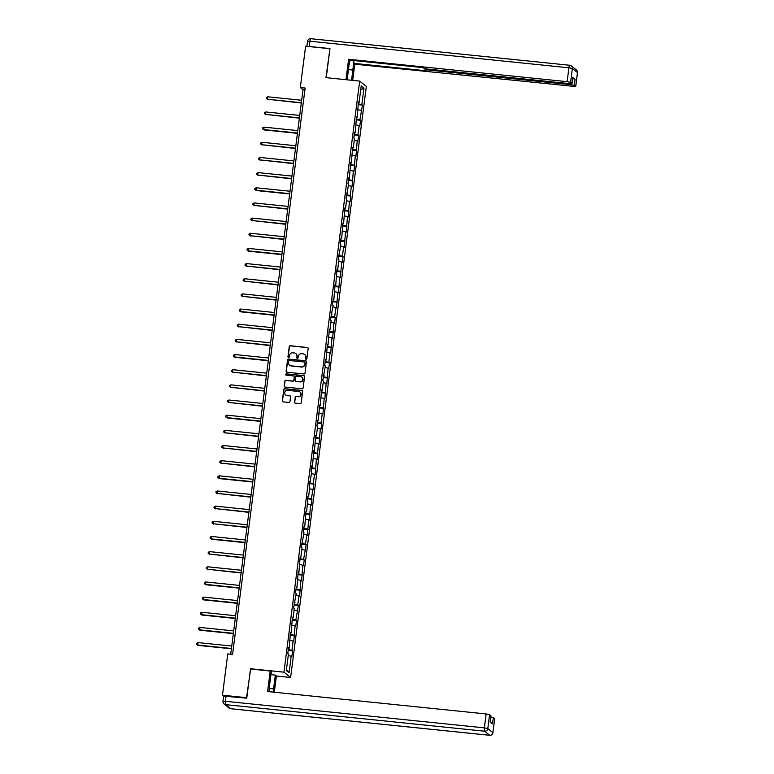 <?xml version="1.0" encoding="UTF-8"?>
<svg xmlns="http://www.w3.org/2000/svg" width="774" height="774" viewBox="0 0 774 774"><rect width="100%" height="100%" fill="white"/><g stroke="black" fill="none" stroke-linecap="round" stroke-linejoin="round"><path stroke-width="1.16" d="M306.117 359.271A0.677 0.658 -51.4 0 0 306.862 358.672L308.158 348.542A0.968 0.938 -51.4 0 0 307.336 347.487L290.327 345.746A0.968 0.938 -51.4 0 0 289.263 346.597L287.957 356.737A0.677 0.658 -51.4 0 0 288.538 357.472A0.677 0.658 -51.4 0 0 289.283 356.872L289.457 355.556A3.106 3.019 -51.4 0 1 292.872 352.818L294.284 352.963A3.106 3.019 -51.4 0 1 296.916 356.321L296.752 357.636A0.677 0.658 -51.4 0 0 297.322 358.372A0.677 0.658 -51.4 0 0 298.077 357.772L298.242 356.456A3.106 3.019 -51.4 0 1 301.657 353.718L303.069 353.863A3.106 3.019 -51.4 0 1 305.711 357.23L305.537 358.536A0.677 0.658 -51.4 0 0 306.117 359.271M294.555 402.083A0.968 0.938 -51.4 0 0 295.378 403.138L300.148 403.622A0.968 0.938 -51.4 0 0 301.212 402.77L302.653 391.509A0.968 0.938 -51.4 0 0 301.831 390.464L284.822 388.712A0.968 0.938 -51.4 0 0 283.758 389.574L282.317 400.826A0.968 0.938 -51.4 0 0 283.139 401.88L288.905 402.47A0.968 0.938 -51.4 0 0 289.969 401.619L290.589 396.801A0.968 0.938 -51.4 0 0 289.766 395.746L286.902 395.456A2.593 2.525 -51.4 0 1 284.89 391.954A2.593 2.525 -51.4 0 1 287.56 390.348L298.754 391.499A2.593 2.525 -51.4 0 1 300.767 395.001A2.593 2.525 -51.4 0 1 298.106 396.598L296.239 396.414A0.968 0.938 -51.4 0 0 295.165 397.265L294.73 402.228A0.968 0.938 -51.4 0 0 294.991 403.002M250.641 669.026L246.548 697.674L222.477 695.207L223.647 696.145M250.254 668.717L283.952 672.171L359.668 81.106L366.334 86.417L290.618 677.492L283.952 672.171M329.927 48.878L325.97 77.642L359.668 81.106M329.685 48.685L305.614 46.217L300.322 87.52L303.021 89.678L230.71 654.204M222.477 695.207L227.769 653.904L232.577 654.398L305.14 88.013L300.322 87.52M303.95 373.958A0.968 0.938 -51.4 0 0 305.014 373.097L306.456 361.845A0.968 0.938 -51.4 0 0 305.633 360.79L288.625 359.049A0.968 0.938 -51.4 0 0 287.551 359.91L286.109 371.162A0.968 0.938 -51.4 0 0 286.941 372.217L303.95 373.958M304.559 376.677L303.118 387.938A0.968 0.938 -51.4 0 1 302.044 388.79L285.035 387.048A0.968 0.938 -51.4 0 1 284.213 385.994L284.832 381.176A0.968 0.938 -51.4 0 1 285.896 380.324L292.795 381.031A0.968 0.938 -51.4 0 0 293.859 380.169L294.275 376.977A0.968 0.938 -51.4 0 0 293.452 375.922L286.264 375.187A0.677 0.658 -51.4 0 1 285.741 374.268A0.677 0.658 -51.4 0 1 286.438 373.852L303.737 375.632A0.968 0.938 -51.4 0 1 304.559 376.677M292.582 650.886L291.924 650.363L293.123 641.036L293.781 641.559L295.068 625.876L295.726 626.398L296.471 620.564L295.813 620.042L298.416 605.403L297.758 604.881L298.948 595.554L299.606 596.077L300.892 580.394L301.55 580.916L302.837 565.233L303.495 565.755L304.24 559.921L303.582 559.399L306.185 544.761L305.527 544.238L306.717 534.911L307.375 535.434L308.662 519.751L309.319 520.273L310.606 504.59L311.264 505.112L312.009 499.278L311.351 498.756L313.954 484.118L313.296 483.595L314.486 474.269L315.144 474.791L316.431 459.108L317.088 459.63L318.375 443.947L319.033 444.469L320.31 428.786L320.968 429.309L321.723 423.484L321.065 422.952L322.255 413.626L322.913 414.148L324.2 398.465L324.857 398.987L326.144 383.304L326.802 383.827L328.079 368.143L328.737 368.666L329.482 362.842L328.824 362.309L330.024 352.983L330.682 353.505L331.969 337.822L332.627 338.344L333.904 322.661L334.562 323.184L335.316 317.359L334.658 316.827L335.848 307.501L336.506 308.023L337.793 292.34L338.451 292.862L339.738 277.179L340.396 277.702L341.673 262.018L342.331 262.541L343.085 256.716L342.427 256.184L343.617 246.858L344.275 247.38L345.562 231.697L346.22 232.219L347.507 216.536L348.165 217.059L349.442 201.375L350.1 201.898L350.854 196.074L350.196 195.541L351.386 186.215L352.044 186.737L353.331 171.054L353.989 171.576L355.276 155.893L355.934 156.416L357.211 140.733L357.869 141.255L358.623 135.431L357.965 134.899L359.155 125.572L359.813 126.094L360.558 120.27L359.9 119.738L362.503 105.109L361.845 104.577L363.964 88.062L361.226 85.875L359.107 102.4L358.449 101.868L357.162 117.561L356.504 117.029L355.218 132.722L354.56 132.19L353.815 138.024L354.473 138.546L353.283 147.882L352.625 147.35L351.338 163.043L350.68 162.511L349.393 178.204L348.735 177.672L347.99 183.506L348.648 184.028L346.046 198.666L346.704 199.189L345.514 208.525L344.856 207.993L343.569 223.686L342.911 223.154L341.624 238.847L340.966 238.315L340.221 244.149L340.879 244.671L338.277 259.309L338.935 259.832L337.745 269.168L337.087 268.636L335.8 284.329L335.142 283.797L333.855 299.49L333.197 298.957L332.452 304.792L333.11 305.314L330.508 319.952L331.166 320.475L329.976 329.811L329.318 329.279L328.031 344.972L327.373 344.44L326.086 360.123L325.428 359.6L324.683 365.434L325.341 365.957L322.739 380.595L323.397 381.118L322.207 390.444L321.549 389.922L320.262 405.605L319.604 405.083L318.317 420.766L317.659 420.243L316.914 426.077L317.572 426.6L316.382 435.926L315.724 435.404L314.438 451.087L313.78 450.565L312.493 466.248L311.835 465.725L311.09 471.56L311.748 472.082L309.145 486.72L309.803 487.243L308.613 496.569L307.955 496.047L306.668 511.73L306.011 511.208L304.724 526.891L304.066 526.368L303.321 532.202L303.979 532.725L301.376 547.363L302.034 547.886L300.844 557.212L300.186 556.69L298.899 572.373L298.242 571.851L296.955 587.534L296.297 587.011L295.552 592.845L296.21 593.368L293.607 608.006L294.265 608.528L293.075 617.855L292.417 617.333L291.13 633.016L290.473 632.493L289.186 648.177L288.528 647.654L287.783 653.488L288.441 654.011L286.322 670.536L289.07 672.712L291.179 656.197L291.837 656.72L292.582 650.886L288.18 650.441M288.286 649.589L291.924 650.363M290.182 640.408L293.123 641.036M289.186 648.177L288.46 648.225M290.231 634.428L293.868 635.202M292.127 625.247L295.068 625.876M291.13 633.016L290.405 633.064M292.166 619.268L295.813 620.042M294.072 610.086L297.013 610.715M293.075 617.855L292.34 617.904M294.11 604.107L297.758 604.881M296.007 594.925L298.948 595.554M295.02 602.694L294.284 602.743M296.055 588.946L299.693 589.72M297.951 579.765L300.892 580.394M296.955 587.534L296.229 587.582M297.99 573.786L301.637 574.56M299.896 564.604L302.837 565.233M298.899 572.373L298.174 572.421M299.935 558.625L303.582 559.399M301.841 549.443L304.772 550.072M300.844 557.212L300.109 557.261M301.879 543.464L305.527 544.238M303.776 534.283L306.717 534.911M302.789 542.052L302.053 542.1M303.824 528.303L307.462 529.077M305.72 519.122L308.662 519.751M304.724 526.891L303.998 526.939M305.759 513.143L309.406 513.917M307.665 503.961L310.606 504.59M306.668 511.73L305.943 511.778M307.704 497.982L311.351 498.756M309.61 488.8L312.541 489.429M308.613 496.569L307.878 496.618M309.648 482.821L313.296 483.595M311.545 473.649L314.486 474.269M310.558 481.409L309.823 481.457M311.593 467.66L315.231 468.434M313.489 458.489L316.431 459.108M312.493 466.248L311.767 466.296M313.528 452.5L317.176 453.274M315.434 443.328L318.375 443.947M314.438 451.087L313.712 451.136M315.473 437.339L319.12 438.113M317.379 428.167L320.31 428.786M316.382 435.926L315.647 435.975M317.417 422.178L321.065 422.952M319.314 413.006L322.255 413.626M318.317 420.766L317.592 420.814M319.362 407.018L323 407.792M321.258 397.846L324.2 398.465M320.262 405.605L319.536 405.653M321.297 391.857L324.945 392.631M323.203 382.685L326.144 383.304M322.207 390.444L321.471 390.493M323.242 376.696L326.889 377.47M325.148 367.524L328.079 368.143M324.151 375.284L323.416 375.332M325.186 361.535L328.824 362.309M327.083 352.363L330.024 352.983M326.086 360.123L325.361 360.171M327.131 346.375L330.769 347.149M329.027 337.203L331.969 337.822M328.031 344.972L327.305 345.011M329.066 331.214L332.714 331.988M330.972 322.042L333.904 322.661M329.976 329.811L329.24 329.85M331.011 316.053L334.658 316.827M332.907 306.881L335.848 307.501M331.92 314.65L331.185 314.689M332.955 300.892L336.593 301.667M334.852 291.721L337.793 292.34M333.855 299.49L333.13 299.528M334.89 285.732L338.538 286.506M336.796 276.56L339.738 277.179M335.8 284.329L335.074 284.368M336.835 270.571L340.483 271.345M338.741 261.399L341.673 262.018M337.745 269.168L337.009 269.207M338.78 255.41L342.427 256.184M340.676 246.238L343.617 246.858M339.689 254.007L338.954 254.046M340.724 240.25L344.362 241.024M342.621 231.078L345.562 231.697M341.624 238.847L340.899 238.885M342.659 225.089L346.307 225.863M344.565 215.917L347.507 216.536M343.569 223.686L342.843 223.725M344.604 209.928L348.252 210.702M346.51 200.756L349.442 201.375M345.514 208.525L344.778 208.564M346.549 194.777L350.196 195.541M348.445 185.596L351.386 186.215M347.458 193.365L346.723 193.403M348.493 179.616L352.131 180.381M350.39 170.435L353.331 171.054M349.393 178.204L348.668 178.243M350.428 164.456L354.076 165.22M352.334 155.274L355.276 155.893M351.338 163.043L350.612 163.082M352.373 149.295L356.021 150.059M354.279 140.113L357.211 140.733M353.283 147.882L352.547 147.921M354.318 134.134L357.965 134.899M356.214 124.953L359.155 125.572M355.218 132.722L354.492 132.76M356.263 118.973L359.9 119.738M358.159 109.792L361.1 110.411M357.162 117.561L356.437 117.6M358.198 103.813L361.845 104.577M360.703 89.939L363.964 88.062M359.107 102.4L358.372 102.439M276.395 676.031L290.618 677.492M286.448 669.597L289.07 672.712M288.247 655.568L291.179 656.197M304.898 89.871L303.021 89.678M358.091 104.654L362.503 105.109M356.146 119.815L360.558 120.27M354.211 134.976L358.623 135.431M352.267 150.137L356.679 150.591M350.322 165.297L354.734 165.752M348.377 180.458L352.789 180.913M346.442 195.619L350.854 196.074M344.498 210.78L348.91 211.234M342.553 225.94L346.965 226.395M340.608 241.101L345.02 241.556M338.673 256.262L343.085 256.716M336.729 271.422L341.141 271.877M334.784 286.583L339.196 287.038M332.849 301.744L337.251 302.199M330.904 316.905L335.316 317.359M328.96 332.065L333.371 332.52M327.015 347.226L331.427 347.681M325.08 362.387L329.482 362.842M323.135 377.548L327.547 378.002M321.191 392.708L325.602 393.163M319.246 407.869L323.658 408.324M317.311 423.03L321.723 423.484M315.366 438.19L319.778 438.645M313.422 453.351L317.833 453.806M311.477 468.512L315.889 468.957M309.542 483.673L313.954 484.118M307.597 498.833L312.009 499.278M305.653 513.994L310.064 514.439M303.718 529.155L308.12 529.6M301.773 544.316L306.185 544.761M299.828 559.476L304.24 559.921M297.884 574.637L302.295 575.082M295.949 589.798L300.351 590.243M294.004 604.958L298.416 605.403M292.059 620.119L296.471 620.564M290.115 635.28L294.526 635.725M305.875 359.204A0.677 0.658 -51.4 0 1 305.72 358.681L305.885 357.365A3.106 3.019 -51.4 0 0 304.704 354.569M295.92 353.66A3.106 3.019 -51.4 0 1 297.1 356.466L296.935 357.781A0.677 0.658 -51.4 0 0 297.09 358.294M307.907 347.758A0.968 0.938 -51.4 0 0 307.52 347.632L290.511 345.891A0.968 0.938 -51.4 0 0 289.437 346.742L288.141 356.882A0.677 0.658 -51.4 0 0 288.296 357.394M306.204 361.071A0.968 0.938 -51.4 0 0 305.817 360.936L288.799 359.194A0.968 0.938 -51.4 0 0 287.734 360.055L286.293 371.307A0.968 0.938 -51.4 0 0 286.544 372.081M304.995 362.754A0.677 0.658 -51.4 0 0 304.424 362.019L289.495 360.491A0.677 0.658 -51.4 0 0 288.741 361.09L288.567 362.474A3.106 3.019 -51.4 0 0 291.198 365.841L301.405 366.886A3.106 3.019 -51.4 0 0 304.821 364.138L305.179 362.9A0.677 0.658 -51.4 0 0 304.84 362.242M289.747 365.28A3.106 3.019 -51.4 0 0 291.382 365.986L291.198 365.841M305.179 362.9L305.004 364.283A3.106 3.019 -51.4 0 1 301.589 367.031L291.382 365.986M294.014 376.203A0.968 0.938 -51.4 0 1 294.449 377.122L294.043 380.315A0.968 0.938 -51.4 0 1 292.978 381.176L286.08 380.469A0.968 0.938 -51.4 0 0 285.006 381.321L284.397 386.139A0.968 0.938 -51.4 0 0 284.648 386.913M304.298 375.903A0.968 0.938 -51.4 0 0 303.911 375.767L286.622 373.997A0.677 0.658 -51.4 0 0 286.032 375.119M299.954 381.766A2.593 2.525 -51.4 0 0 301.899 377.19A2.593 2.525 -51.4 0 0 300.612 376.657L296.665 376.251A0.968 0.938 -51.4 0 0 295.6 377.112L295.184 380.305A0.968 0.938 -51.4 0 0 296.007 381.359L300.138 381.911A2.593 2.525 -51.4 0 0 301.986 377.257M295.62 381.234A0.968 0.938 -51.4 0 0 296.19 381.505L296.007 381.359M300.138 381.911L296.19 381.505M300.138 392.099A2.593 2.525 -51.4 0 1 298.28 396.743L296.413 396.559A0.968 0.938 -51.4 0 0 295.349 397.41L294.73 402.228M285.703 395.001A2.593 2.525 -51.4 0 0 287.086 395.601L286.902 395.456M290.327 396.017A0.968 0.938 -51.4 0 0 289.94 395.891L287.086 395.601M302.402 390.735A0.968 0.938 -51.4 0 0 302.015 390.609L285.006 388.858A0.968 0.938 -51.4 0 0 283.932 389.719L282.491 400.971A0.968 0.938 -51.4 0 0 282.752 401.754M301.667 100.272L267.756 96.798L267.446 99.227L301.318 103.01M267.891 99.585L266.42 98.472L267.446 99.227L301.357 102.71M266.42 98.472L266.546 97.505L267.756 96.798M347.129 79.819L348.793 66.816A11.107 2.196 95.9 0 1 350.167 60.159M348.435 69.592L352.847 70.047A11.107 2.196 95.9 0 0 353.137 60.469M352.847 70.047L351.541 80.264M352.702 80.39L354.773 64.194L353.708 63.342L425.913 70.753L425.023 69.999L427.422 69.941L570.873 84.656L570.989 83.727M354.066 60.566L353.708 63.342M354.773 64.194L575.721 86.553L577.452 72.582L572.354 68.509L570.573 82.412L571.986 83.582L569.587 83.64L426.135 68.915L421.859 67.512L349.654 60.111L348.59 59.259L567.139 81.676L568.919 67.783L309.939 41.216L309.261 46.459L329.966 48.588L326.241 77.671M345.978 79.693L348.59 59.259M575.672 86.475L574.298 85.382L570.873 84.656M572.634 78.551L575.092 79.161L572.712 77.429M570.573 82.412L567.139 81.676M309.261 46.459L307.288 46.382M270.929 674.657L275.341 675.112L276.405 675.963L274.315 692.227M275.341 675.112L273.57 688.918A11.107 2.196 95.9 0 1 273.058 692.101M223.705 696.174L246.751 698.158L250.486 669.007L270.223 671.029L271.287 671.88L269.516 685.677A11.107 2.196 95.9 0 0 269.081 691.685M270.223 671.029L267.591 691.54L486.14 713.957L489.574 714.683L490.919 715.921M490.842 717.053L493.299 717.662L494.654 718.901M490.939 715.776L490.145 721.997L492.506 723.884L493.299 717.662M299.722 115.432L265.811 111.959L265.501 114.388L299.374 118.17M265.946 114.745L264.476 113.633L265.501 114.388L299.412 117.871M264.476 113.633L264.602 112.665L265.811 111.959M297.787 130.593L263.866 127.12L264.011 129.906L297.429 133.331M264.011 129.906L262.531 128.794L263.557 129.548L297.468 133.031M262.531 128.794L262.657 127.826L263.866 127.12M295.842 145.754L261.931 142.281L261.612 144.709L295.494 148.492M262.067 145.067L260.596 143.954L261.612 144.709L295.533 148.182M260.596 143.954L260.712 142.987L261.931 142.281M293.897 160.915L259.987 157.441L259.677 159.87L293.549 163.653M260.122 160.228L258.651 159.115L259.677 159.87L293.588 163.343M258.651 159.115L258.777 158.148L259.987 157.441M291.953 176.075L258.042 172.602L257.732 175.03L291.604 178.813M258.177 175.388L256.707 174.276L257.732 175.03L291.643 178.504M256.707 174.276L256.833 173.308L258.042 172.602M290.018 191.236L256.097 187.763L256.242 190.549L289.66 193.974M256.242 190.549L254.762 189.437L255.788 190.191L289.699 193.664M254.762 189.437L254.888 188.469L256.097 187.763M288.073 206.397L254.162 202.923L253.843 205.352L287.725 209.135M254.298 205.71L252.827 204.597L253.843 205.352L287.764 208.825M252.827 204.597L252.953 203.63L254.162 202.923M286.128 221.558L252.218 218.084L251.908 220.513L285.78 224.296M252.353 220.871L250.882 219.758L251.908 220.513L285.819 223.986M250.882 219.758L251.008 218.79L252.218 218.084M284.184 236.718L250.273 233.245L249.963 235.673L283.835 239.456M250.408 236.031L248.938 234.919L249.963 235.673L283.874 239.147M248.938 234.919L249.064 233.951L250.273 233.245M282.249 251.879L248.328 248.406L248.473 251.192L281.891 254.617M248.473 251.192L246.993 250.079L248.019 250.834L281.939 254.307M246.993 250.079L247.119 249.112L248.328 248.406M280.304 267.04L246.393 263.566L246.074 265.995L279.956 269.778M246.529 266.353L245.058 265.24L246.074 265.995L279.994 269.468M245.058 265.24L245.184 264.273L246.393 263.566M278.359 282.2L244.449 278.727L244.139 281.156L278.011 284.938M244.584 281.513L243.113 280.401L244.139 281.156L278.05 284.629M243.113 280.401L243.239 279.433L244.449 278.727M276.415 297.361L242.504 293.888L242.194 296.316L276.066 300.099M242.649 296.674L241.169 295.562L242.194 296.316L276.105 299.79M241.169 295.562L241.294 294.594L242.504 293.888M274.48 312.522L240.559 309.049L240.704 311.835L274.122 315.26M240.704 311.835L239.224 310.722L240.25 311.477L274.17 314.95M239.224 310.722L239.35 309.755L240.559 309.049M272.535 327.683L238.624 324.209L238.305 326.638L272.187 330.421M238.76 326.996L237.289 325.883L238.305 326.638L272.225 330.111M237.289 325.883L237.415 324.916L238.624 324.209M270.59 342.843L236.68 339.37L236.37 341.798L270.242 345.581M236.815 342.156L235.344 341.044L236.37 341.798L270.281 345.272M235.344 341.044L235.47 340.076L236.68 339.37M268.655 358.004L234.735 354.531L234.88 357.317L268.297 360.742M234.88 357.317L233.4 356.204L234.425 356.959L268.336 360.432M233.4 356.204L233.525 355.237L234.735 354.531M266.711 373.165L232.79 369.691L232.481 372.12L266.362 375.903M232.935 372.478L231.465 371.365L232.481 372.12L266.401 375.593M231.465 371.365L231.581 370.398L232.79 369.691M264.766 388.325L230.855 384.852L230.546 387.281L264.418 391.063M230.991 387.639L229.52 386.526L230.546 387.281L264.456 390.754M229.52 386.526L229.646 385.558L230.855 384.852M262.821 403.486L228.911 400.013L228.601 402.441L262.473 406.224M229.046 402.799L227.575 401.687L228.601 402.441L262.512 405.915M227.575 401.687L227.701 400.719L228.911 400.013M260.886 418.647L226.966 415.174L227.111 417.96L260.528 421.385M227.111 417.96L225.631 416.847L226.656 417.602L260.567 421.075M225.631 416.847L225.756 415.88L226.966 415.174M258.942 433.808L225.031 430.334L224.712 432.763L258.593 436.546M225.166 433.121L223.696 432.008L224.712 432.763L258.632 436.236M223.696 432.008L223.812 431.041L225.031 430.334M256.997 448.968L223.086 445.495L222.777 447.923L256.649 451.706M223.222 448.281L221.751 447.169L222.777 447.923L256.687 451.397M221.751 447.169L221.877 446.201L223.086 445.495M255.052 464.129L221.141 460.656L220.832 463.084L254.704 466.867M221.277 463.442L219.806 462.33L220.832 463.084L254.743 466.558M219.806 462.33L219.932 461.362L221.141 460.656M253.117 479.29L219.197 475.817L219.342 478.603L252.759 482.028M219.342 478.603L217.862 477.49L218.887 478.245L252.798 481.718M217.862 477.49L217.987 476.523L219.197 475.817M251.173 494.451L217.262 490.977L216.943 493.406L250.824 497.189M217.397 493.764L215.927 492.651L216.943 493.406L250.863 496.879M215.927 492.651L216.052 491.683L217.262 490.977M249.228 509.611L215.317 506.138L215.008 508.566L248.88 512.349M215.453 508.924L213.982 507.812L215.008 508.566L248.918 512.04M213.982 507.812L214.108 506.844L215.317 506.138M247.283 524.772L213.372 521.299L213.063 523.727L246.935 527.51M213.508 524.085L212.037 522.972L213.063 523.727L246.974 527.2M212.037 522.972L212.163 522.005L213.372 521.299M245.348 539.933L211.428 536.459L211.573 539.246L244.99 542.671M211.573 539.246L210.093 538.133L211.118 538.888L245.039 542.361M210.093 538.133L210.218 537.166L211.428 536.459M243.404 555.093L209.493 551.62L209.173 554.049L243.055 557.831M209.628 554.407L208.158 553.294L209.173 554.049L243.094 557.522M208.158 553.294L208.283 552.326L209.493 551.62M241.459 570.254L207.548 566.781L207.238 569.209L241.111 572.992M207.684 569.567L206.213 568.455L207.238 569.209L241.149 572.683M206.213 568.455L206.339 567.487L207.548 566.781M239.524 585.415L205.603 581.942L205.749 584.728L239.166 588.153M205.749 584.728L204.268 583.615L205.294 584.37L239.205 587.843M204.268 583.615L204.394 582.648L205.603 581.942M237.579 600.576L203.659 597.093L203.804 599.889L237.231 603.314M203.804 599.889L202.333 598.776L203.349 599.531L237.27 603.004M202.333 598.776L202.449 597.809L203.659 597.093M235.635 615.736L201.724 612.253L201.859 615.049L235.286 618.474M201.859 615.049L200.389 613.937L201.414 614.691L235.325 618.165M200.389 613.937L200.514 612.969L201.724 612.253M233.69 630.897L199.779 627.414L199.915 630.21L233.342 633.635M199.915 630.21L198.444 629.098L199.469 629.852L233.38 633.326M198.444 629.098L198.57 628.13L199.779 627.414M231.755 646.058L197.834 642.575L197.98 645.371L231.397 648.796M197.98 645.371L196.499 644.258L197.525 645.013L231.436 648.486M196.499 644.258L196.625 643.291L197.834 642.575M571.938 83.505L572.731 77.284M575.092 79.161L574.298 85.382M427.529 69.06L427.422 69.941M575.721 86.553L577.501 72.659A2.961 2.961 0 0 0 576.407 69.97A2.961 2.883 128.6 0 1 577.452 72.582L577.433 72.727M572.354 68.509A2.961 2.883 -51.4 0 0 569.838 65.297A2.961 0.59 -84.1 0 0 569.761 65.268A2.961 0.59 -84.1 0 0 568.919 67.783L572.354 68.509M307.588 41.351L309.939 41.216A2.961 0.59 -84.1 0 1 310.78 38.7A2.961 0.59 -84.1 0 1 310.848 38.729M226.047 696.039L225.379 701.283L484.36 727.85A2.961 0.59 -84.1 0 0 484.534 731.198L225.544 704.63L230.642 708.703L489.632 735.271L484.534 731.198A2.961 2.883 -51.4 0 0 487.794 728.586L492.893 732.649L494.673 718.756M489.574 714.683L487.794 728.586L484.36 727.85L486.14 713.957M269.236 688.473L273.57 688.918M492.893 732.649A2.961 2.883 128.6 0 1 489.632 735.271A2.961 0.59 -84.1 0 0 489.7 735.3A2.961 2.961 0 0 0 492.941 732.726L492.893 732.649M492.864 732.794L494.721 718.833M489.787 735.281A2.961 0.59 -84.1 0 1 489.7 735.3L230.72 708.732A2.961 0.59 -84.1 0 1 230.642 708.703A2.961 2.883 -51.4 0 1 229.172 708.104A2.961 2.961 0 0 0 230.72 708.732A2.961 0.59 -84.1 0 0 230.797 708.713M223.657 696.097L222.98 701.341A2.961 2.961 0 0 0 224.073 704.03A2.961 2.883 128.6 0 0 225.544 704.63A2.961 0.59 -84.1 0 1 225.379 701.283L223.028 701.418M576.407 69.97L571.309 65.896A2.961 2.961 0 0 0 569.761 65.268L310.78 38.7A2.961 2.961 0 0 0 307.539 41.274L306.891 46.343M425.178 68.799L425.023 69.999M571.986 83.582L572.789 77.361M224.073 704.03L229.172 708.104M490.987 715.853L490.203 722.036"/></g></svg>
